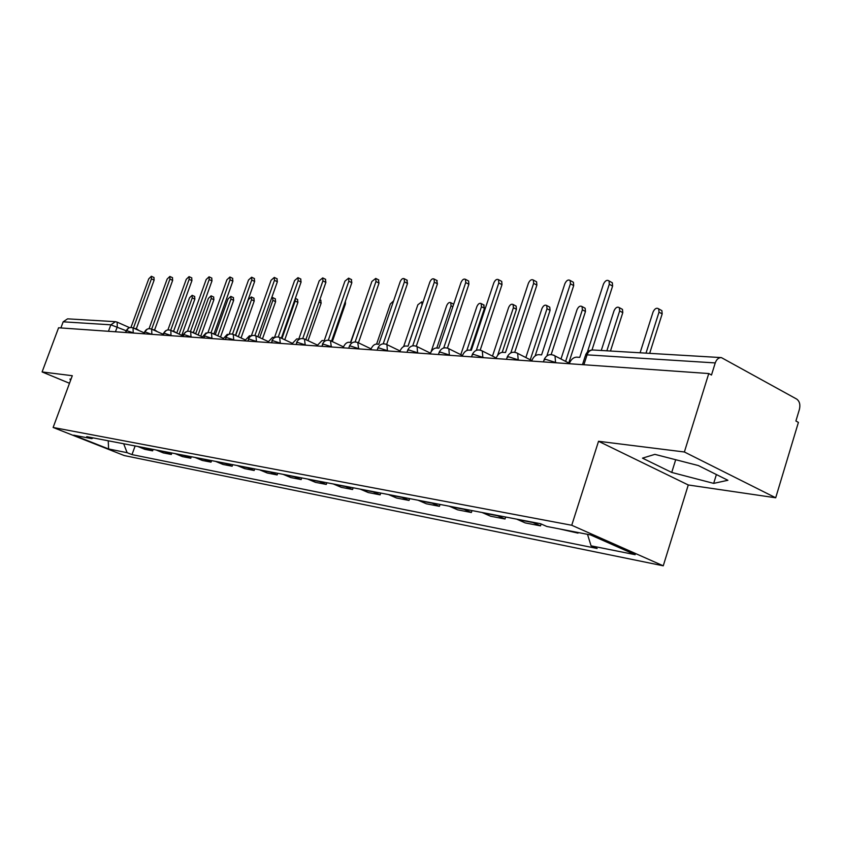 <?xml version="1.0" encoding="UTF-8"?>
<svg xmlns="http://www.w3.org/2000/svg" width="842" height="842" viewBox="0 0 842 842"><rect width="100%" height="100%" fill="white"/><g stroke="black" fill="none" stroke-linecap="round" stroke-linejoin="round"><path stroke-width="1.26" d="M775.703 497.78L684.378 451.986L708.764 373.543L58.582 327.78L42.1 371.943L72.296 375.711L53.13 427.473L124.237 455.554L663.254 565.813L688.272 484.971L775.703 497.78L798.405 422.389L795.901 421.021L799.416 409.359C800.489 404.644 799.574 401.213 796.669 399.066L721.362 357.597C718.573 357.566 716.542 359.345 715.247 362.923L587.084 354.85L585.285 355.977L582.485 364.66M684.378 451.986L598.536 441.282L571.739 525.261L53.13 427.473M708.764 373.543L711.49 375.027L715.247 362.923M42.1 371.943L69.497 383.278M60.887 327.938L63.171 321.812L67.581 318.844L115.207 321.665M137.804 446.47L144.919 449.354L152.613 450.838L145.466 447.933M153.128 449.407L152.613 450.838M156.117 449.975L163.316 452.912L171.315 454.459L164.074 451.501M171.842 452.996L171.315 454.459M175.157 453.627L182.451 456.617L190.776 458.227L183.44 455.217M191.313 456.732L190.776 458.227M194.976 457.427L202.364 460.469L211.037 462.142L203.617 459.09M211.574 460.616L211.037 462.142M215.626 461.395L223.109 464.479L232.15 466.226L224.625 463.121M232.697 464.668L232.15 466.226M237.16 465.521L244.738 468.657L254.168 470.489L246.548 467.321M254.726 468.889L254.168 470.489M259.631 469.836L267.303 473.025L277.144 474.93L269.429 471.709M277.713 473.299L277.144 474.93M283.101 474.33L290.869 477.582L301.162 479.572L293.353 476.298M301.741 477.909L301.162 479.572M307.646 479.045L315.508 482.35L326.275 484.434L318.371 481.098M326.864 482.729L326.275 484.434M333.327 483.971L341.294 487.339L352.566 489.518L344.557 486.118M353.166 487.771L352.566 489.518M360.239 489.128L368.312 492.559L380.131 494.854L372.017 491.391M380.731 493.065L380.131 494.854M388.467 494.549L396.645 498.043L409.044 500.443L400.834 496.917M409.665 498.611L409.044 500.443M418.116 500.232L426.389 503.8L439.419 506.316L431.115 502.727M440.05 504.442L439.419 506.316M449.291 506.21L457.659 509.842L471.373 512.504L462.963 508.831M472.015 510.568L471.373 512.504M482.098 512.504L490.57 516.209L505.021 519.009L496.517 515.272M505.674 517.03L505.021 519.009M516.693 519.135L525.271 522.924L540.511 525.871L531.902 522.061M541.132 523.977L540.511 525.871M559.341 528.892L578.001 533.123L575.444 531.997M578.191 532.523L578.001 533.123M123.669 443.755L127.121 452.68L108.597 448.965L73.717 435.177L91.767 438.661L93.23 437.914M127.121 452.68L131.994 454.617L597.125 548.479L591.073 545.837L635.184 554.689L590.442 534.891L546.858 526.482L540.532 523.713L86.747 436.672L91.767 438.661M663.254 565.813L571.739 525.261M70.96 379.31L69.97 379.037L70.57 380.363M688.272 484.971L598.536 441.282M698.323 465.542L654.876 454.364L642.499 458.143L671.727 472.436L713.679 483.382L727.888 480.277L698.323 465.542M135.13 445.955L131.994 454.617M591.073 545.837L587.506 534.323M108.597 448.965L108.229 440.798M716.395 474.541L713.679 483.382M675.694 459.721L671.727 472.436M135.783 329.096L133.952 328.285M153.939 277.471L154.128 280.123L136.267 328.917M137.835 329.601L138.509 330.306M133.425 328.054L151.434 278.87L151.371 276.271L148.76 278.839L130.942 327.464M128.426 328.18L125.269 332.474M179.146 334.127L192.25 297.889L192.134 295.31L189.513 297.805L176.746 333.053M194.618 296.468L194.86 299.11L181.777 335.316L170.673 330.317L189.166 279.312L189.071 276.629L186.282 279.281L167.905 329.927M154.086 330.243L152.402 329.485M172.442 277.66L172.652 280.365L154.549 330.096M156.17 330.822L156.854 331.474M152.697 334.4L151.844 334.032L151.655 329.148L169.926 279.091L169.852 276.45L167.158 279.06L149.066 328.664M147.203 329.159L143.224 333.737M173.115 331.422L171.61 330.738M191.681 277.86L191.923 280.618L173.557 331.327M175.241 332.085L175.915 332.674M166.327 330.401L161.896 335.053M198.102 334.979L211.247 298.468L211.11 295.837L208.395 298.384L195.649 333.79M213.615 297.015L213.889 299.71L200.764 336.19M217.815 335.853L230.982 299.068L230.834 296.395L228.024 298.984L215.278 334.548M233.35 297.584L233.655 300.331L220.509 337.074M192.913 332.632L191.608 332.043M211.7 278.06L211.984 280.881L193.334 332.611M195.102 333.411L195.744 333.916M190.439 331.527L209.184 279.555L209.079 276.808L206.185 279.512L187.503 331.274M186.229 331.695L181.325 336.421M213.51 333.885L212.447 333.4M232.55 278.281L232.876 281.154L213.942 333.948M215.784 334.779L216.373 335.19M211.026 332.79L230.045 279.797L229.919 277.007L226.919 279.755L207.9 332.706M206.985 333.043L206.027 332.979L201.554 337.842M254.284 278.502L254.642 281.438L235.434 335.337M234.929 335.158L234.202 334.821M232.497 334.116L251.779 280.049L251.632 277.218L248.516 280.007L229.161 334.242M228.635 334.463L227.256 334.369L222.646 339.326M238.328 336.716L251.516 299.699L251.348 296.984L248.432 299.605L235.665 335.442M253.874 298.184L254.221 300.983L241.054 337.968M259.694 337.6L272.882 300.352L272.703 297.584L271.755 297.573M275.239 298.805L275.618 301.668L262.462 338.873M281.975 338.473L295.153 301.036L295.258 298.594M297.489 299.447L297.921 302.373L284.764 339.779M276.955 278.734L277.365 281.733L257.873 336.747M254.894 335.505L274.46 280.312L274.303 277.428L271.061 280.281L251.316 335.895M251.232 335.937L249.411 335.811L244.654 340.873M320.686 300.12L321.16 303.109L308.035 340.684M300.626 278.976L301.089 282.038L281.333 338.179M278.281 336.979L298.152 280.597L297.973 277.66L294.595 280.554L274.524 337.453L272.555 337.326L267.63 342.494M345.409 301.215L345.42 303.878L332.327 341.578M325.37 279.228L325.886 282.365L305.857 339.652M302.741 338.537L322.918 280.881L322.718 277.902L319.192 280.839L298.805 339.031L296.742 338.905L291.648 344.189M364.986 301.436L350.525 342.41M351.261 279.491L351.84 282.702L331.527 341.199M328.327 340.179L348.83 281.186L348.609 278.155L344.936 281.144L324.212 340.694L322.054 340.547L316.781 345.957M393.624 300.847L390.362 303.941L376.595 344.104M378.374 279.765L379.016 283.059L358.429 342.81M355.124 341.936L375.974 281.502L375.743 278.418L371.89 281.46L350.83 342.431L348.567 342.284C346.346 342.494 344.525 344.336 343.104 347.809M406.802 280.049L407.517 283.428L386.657 344.441M383.226 343.799L404.434 281.838L404.192 278.713C402.718 278.081 401.371 279.102 400.15 281.786L378.753 344.252L376.374 344.094C374.048 344.304 372.153 346.188 370.712 349.746M436.64 280.354L437.44 283.817L416.285 346.209M412.727 345.809L434.325 282.186L434.072 279.018C432.514 278.302 431.093 279.344 429.82 282.133L408.065 346.157L405.56 345.999C403.129 346.209 401.16 348.135 399.687 351.788M467.994 280.67L468.626 281.007L468.889 284.228L447.428 348.072M443.723 347.978L465.731 282.554L465.479 279.344C463.837 278.544 462.342 279.597 461.006 282.502L438.882 348.167L436.251 347.999C433.693 348.209 431.651 350.188 430.136 353.935M500.979 281.007L501.727 281.407L501.99 284.659L480.214 350.072M476.33 350.335L498.801 282.944L498.538 279.691C496.801 278.786 495.222 279.849 493.812 282.891L471.32 350.283L468.552 350.104C465.858 350.325 463.732 352.345 462.184 356.187M510.831 352.861L533.639 283.354L533.386 280.07C531.544 279.039 529.881 280.112 528.387 283.291L505.505 352.514L502.59 352.324C499.748 352.545 497.538 354.619 495.959 358.566M535.733 281.354L536.607 281.828L536.87 285.112L514.746 352.23M408.002 346.157L422.031 304.899L421.737 301.846L417.864 304.772L403.665 346.504M436.798 348.03L451.038 305.793L450.733 302.688C449.218 302.036 447.87 303.025 446.67 305.657L431.072 351.861M453.207 303.962L450.733 302.688M466.847 350.44L481.466 306.72L481.15 303.573C479.551 302.836 478.13 303.846 476.888 306.583L460.795 354.661M483.582 304.846L484.466 308.277L470.457 350.23M497.633 355.345L513.409 307.698L513.094 304.509C511.41 303.688 509.915 304.699 508.6 307.551L492.496 356.103M515.472 305.762L516.125 306.109L516.451 309.288L502.211 352.324M530.26 359.797L547.005 308.719L546.69 305.499C544.911 304.572 543.332 305.593 541.943 308.561L525.85 357.555M548.984 306.73L549.752 307.141L550.068 310.361L535.154 355.892M565.624 361.407L582.369 309.803L582.054 306.551C580.18 305.499 578.507 306.53 577.044 309.635L560.982 359.018M584.253 307.751L585.148 308.235L585.474 311.477L568.75 363.018M547.858 355.271L547.089 355.229L570.423 283.786L570.171 280.491C568.224 279.302 566.466 280.386 564.866 283.722L541.595 354.871L538.512 354.661C535.523 354.882 533.218 357.019 531.597 361.071M572.402 281.723L573.434 282.291L573.686 285.585L551.184 354.556M606.85 350.809L619.659 310.94L619.354 307.677C617.365 306.477 615.597 307.498 614.039 310.761L601.262 350.483M621.417 308.825L622.47 309.403L622.785 312.656L610.471 351.03M611.134 282.112L612.355 282.807L612.597 286.091L591.989 349.988M587.358 352.156L609.292 284.238L609.061 280.944C607.008 279.586 605.124 280.66 603.419 284.175L579.749 357.355L576.486 357.145C573.328 357.366 570.918 359.555 569.255 363.723M646.003 353.135L659.012 312.14L658.728 308.888C656.634 307.498 654.75 308.519 653.076 311.961L640.099 352.777M660.633 309.951L661.886 310.656L662.17 313.908L649.666 353.345M556.73 362.839L545.584 359.302L543.921 360.292L543.395 361.902M519.356 360.208L508.557 356.776L507.01 357.661L506.474 359.302M484.003 357.724L473.509 354.377L472.078 355.177L471.531 356.85M450.502 355.366L440.313 352.114L438.977 352.83L438.419 354.514M418.706 353.124L408.802 349.956L407.57 350.609L406.991 352.303M388.499 350.998L378.868 347.914L377.711 348.504L377.132 350.198M359.755 348.977L350.377 345.967L349.304 346.504L348.714 348.199M332.38 347.051L323.244 344.115L321.655 346.294M306.277 345.209L297.373 342.347L295.837 344.483M281.354 343.462L272.671 340.652L271.187 342.747M257.536 341.789L249.053 339.042L247.632 341.084M234.75 340.179L226.466 337.505L225.098 339.505M212.931 338.642L204.838 336.021L203.522 337.979M192.018 337.168L184.103 334.6L182.83 336.526M171.957 335.758L164.222 333.243L162.99 335.127M151.728 334.337L145.129 331.937L143.929 333.79M134.183 333.106L126.774 330.685L125.626 332.495M126.09 330.717L110.849 324.823L63.171 321.812M115.449 331.78L117.28 326.822L117.154 322.139L115.428 321.686L110.849 324.823L108.46 331.295M555.562 362.765L555.025 355.945L553.752 355.177M518.209 360.134L517.662 353.387L516.578 352.766M482.855 357.639L482.319 350.998L481.392 350.483M449.365 355.282L448.849 348.756L448.049 348.314M417.59 353.051L417.106 346.63L416.411 346.262M387.394 350.925L386.941 344.62L386.341 344.315M358.671 348.904L357.734 342.462M331.316 346.978L330.474 340.694M305.225 345.136L304.478 339M280.312 343.389L279.66 337.389M256.505 341.715L255.936 335.853M233.739 340.105L233.245 334.379M211.931 338.579L211.5 332.969M191.029 337.105L190.671 331.622M170.979 335.695L170.863 330.401C167.632 329.275 165.232 330.243 163.653 333.295M133.236 333.032L133.036 327.875M532.818 522.514L517.598 519.588M497.412 515.714L482.992 512.946M463.847 509.263L450.175 506.642M431.988 503.148L418.99 500.653M401.697 497.338L389.33 494.959M372.88 491.802L361.092 489.539M345.409 486.529L334.169 484.371M319.202 481.498L308.477 479.435M294.174 476.688L283.922 474.72M270.25 472.088L260.441 470.215M247.348 467.699L237.96 465.889M225.424 463.489L216.415 461.753M204.395 459.448L195.754 457.785M184.219 455.575L175.925 453.985M164.843 451.849L156.875 450.323M146.224 448.281L138.551 446.807M162.369 333.937L151.486 329.075M583.885 364.754L587.084 354.85C588.316 351.567 590.274 349.946 592.978 349.988C589.526 349.956 587.063 351.598 585.6 354.914M116.754 322.023L115.428 321.686M117.017 322.076L129.605 327.664M151.434 278.87L154.128 280.123M194.86 299.11L192.25 297.889M169.926 279.091L172.652 280.365M189.166 279.312L191.923 280.618M213.889 299.71L211.247 298.468M233.655 300.331L230.982 299.068M209.184 279.555L211.984 280.881M230.045 279.797L232.876 281.154M251.779 280.049L254.642 281.438M254.221 300.983L251.516 299.699M275.618 301.668L272.882 300.352M297.921 302.373L295.153 301.036M274.46 280.312L277.365 281.733M321.16 303.109L319.002 302.057M298.152 280.597L301.089 282.038M345.42 303.878L344.62 303.488M322.918 280.881L325.886 282.365M348.83 281.186L351.84 282.702M375.974 281.502L379.016 283.059M404.434 281.838L407.517 283.428M434.325 282.186L437.44 283.817M465.731 282.554L468.889 284.228M498.801 282.944L501.99 284.659M533.639 283.354L536.87 285.112M452.838 306.72L451.038 305.793M484.466 308.277L481.466 306.72M516.451 309.288L513.409 307.698M550.068 310.361L547.005 308.719M585.474 311.477L582.369 309.803M570.423 283.786L573.686 285.585M622.785 312.656L619.659 310.94M609.292 284.238L612.597 286.091M662.17 313.908L659.012 312.14M143.708 332.622L133.183 327.948C130.089 326.885 127.773 327.822 126.268 330.727M151.655 329.148C148.487 328.064 146.129 329.001 144.592 331.99M202.017 336.758L190.881 331.716C187.587 330.548 185.124 331.527 183.514 334.653M223.098 338.252L211.742 333.085C208.374 331.864 205.869 332.864 204.206 336.074M245.085 339.821L233.508 334.506C230.066 333.243 227.498 334.263 225.793 337.547M268.061 341.463L256.242 336C252.726 334.684 250.095 335.716 248.348 339.094M292.058 343.178L280.007 337.558C276.408 336.19 273.713 337.232 271.913 340.705M317.171 344.978L304.878 339.2C301.194 337.758 298.426 338.821 296.563 342.399M343.483 346.872L330.927 340.915C327.159 339.4 324.307 340.484 322.391 344.168M371.059 348.862L358.25 342.726C354.377 341.126 351.451 342.22 349.462 346.02M400.003 350.946L386.941 344.62C382.963 342.926 379.952 344.041 377.89 347.967M430.43 353.156L417.106 346.63C413.012 344.82 409.907 345.946 407.76 350.009M462.447 355.482L448.849 348.756C444.65 346.809 441.429 347.946 439.198 352.167M496.18 357.955L482.319 350.998C477.993 348.904 474.656 350.051 472.32 354.429M531.776 360.565L517.662 353.387C513.199 351.114 509.736 352.251 507.273 356.829M569.392 363.344L555.025 355.945C550.415 353.44 546.805 354.577 544.206 359.355M592.978 349.988L721.078 357.587M135.257 328.464L137.983 329.675M151.371 276.271L154.054 277.534M194.744 296.521L192.134 295.31M153.581 329.664L156.338 330.906M169.852 276.45L172.578 277.723M172.642 330.917L175.441 332.18M189.071 276.629L191.829 277.934M213.752 297.079L211.11 295.837M233.508 297.658L230.834 296.395M192.492 332.222L195.323 333.506M209.079 276.808L211.868 278.144M213.163 333.59L216.036 334.895M229.919 277.007L232.739 278.365M234.729 335.011L237.644 336.347M251.632 277.218L254.495 278.607M254.052 298.268L251.348 296.984M275.429 298.899L272.703 297.584M297.71 299.552L295.332 298.405M274.303 277.428L277.197 278.849M320.939 300.247L319.823 299.699M297.973 277.66L300.91 279.112M322.718 277.902L325.686 279.376M348.609 278.155L351.619 279.67M375.743 278.418L378.784 279.976M404.192 278.713L407.275 280.302M434.072 279.018L437.187 280.639M465.479 279.344L468.626 281.007M498.538 279.691L501.727 281.407M533.386 280.07L536.607 281.828M422.916 302.446L421.737 301.846M484.15 305.13L481.15 303.573M516.125 306.109L513.094 304.509M549.752 307.141L546.69 305.499M585.148 308.235L582.054 306.551M570.171 280.491L573.434 282.291M622.47 309.403L619.354 307.677M609.061 280.944L612.355 282.807M661.886 310.656L658.728 308.888"/></g></svg>

